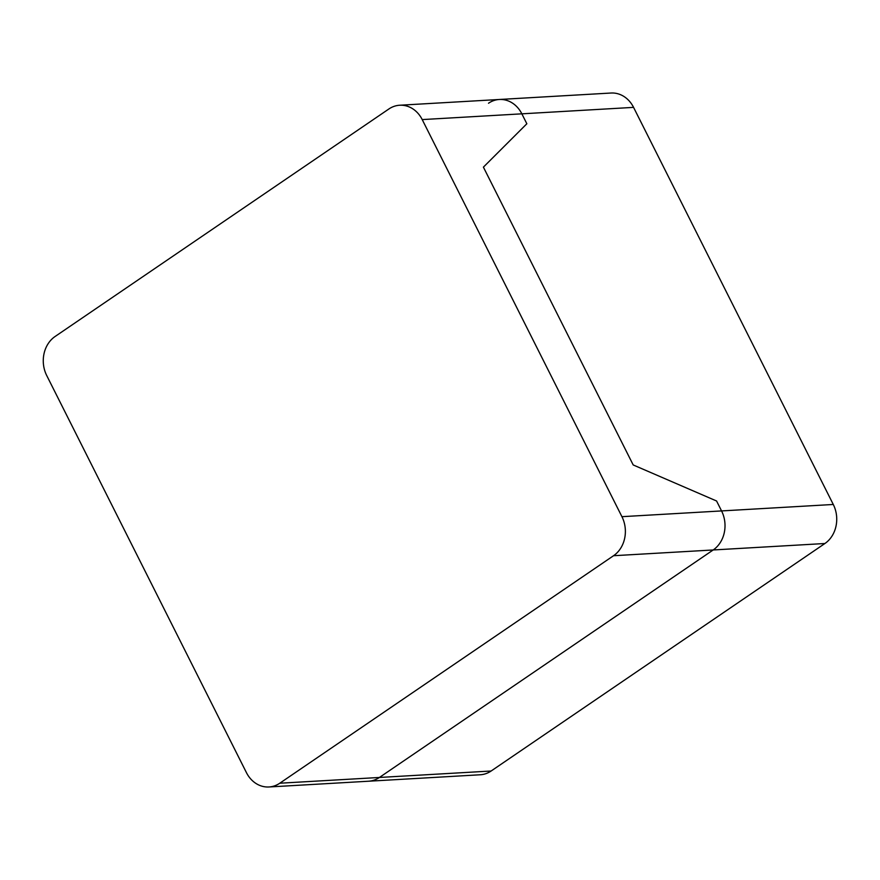 <?xml version="1.0" encoding="UTF-8"?>
<svg xmlns="http://www.w3.org/2000/svg" width="880" height="880" viewBox="0 0 880 880"><rect width="100%" height="100%" fill="white"/><g stroke="black" fill="none" stroke-linecap="round" stroke-linejoin="round"><path stroke-width="1.32" d="M833.283 504.471L721.567 510.928A28.611 24.299 86.7 0 1 713.185 549.967A28.611 24.299 -93.3 0 0 721.567 510.928L716.573 500.995L633.193 464.948L483.406 167.134L526.845 123.761L521.851 113.828L526.845 123.761L483.406 167.134L633.193 464.948L716.573 500.995L721.567 510.928L621.929 516.681A28.611 24.299 86.7 0 1 613.547 555.72L824.901 543.51A28.611 24.299 -93.3 0 0 833.283 504.471L633.567 107.371A28.611 24.299 -93.3 0 0 611.05 93.027L499.334 99.484A28.611 24.299 86.7 0 1 521.851 113.828A28.611 24.299 -93.3 0 0 499.334 99.484A28.611 24.299 86.7 0 0 488.51 103.235M491.128 771.012L279.774 783.222A28.611 24.299 86.7 0 1 268.95 786.973L368.588 781.22A28.611 24.299 -93.3 0 0 379.412 777.469A28.611 24.299 86.7 0 1 368.588 781.22L480.304 774.763A28.611 24.299 -93.3 0 0 491.128 771.012L824.901 543.51M379.412 777.469L713.185 549.967L379.412 777.469M268.95 786.973A28.611 24.299 86.7 0 1 246.433 772.629L46.717 375.529A28.611 24.299 86.7 0 1 55.099 336.49L388.872 108.988A28.611 24.299 86.7 0 1 399.696 105.237A28.611 24.299 86.7 0 1 422.213 119.592L633.567 107.371M279.774 783.222L613.547 555.72M621.929 516.681L422.213 119.592M399.696 105.237L499.334 99.484"/></g></svg>
